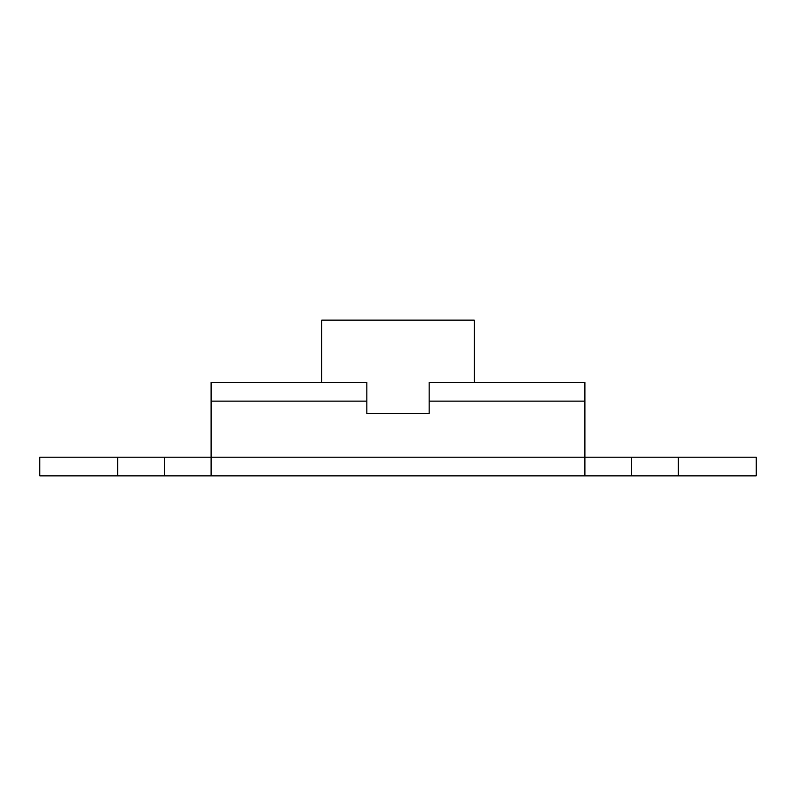 <?xml version="1.0" encoding="UTF-8"?>
<svg xmlns="http://www.w3.org/2000/svg" width="796" height="796" viewBox="0 0 796 796"><rect width="100%" height="100%" fill="white"/><g stroke="black" fill="none" stroke-linecap="round" stroke-linejoin="round"><path stroke-width="1.19" d="M321.684 382.428L321.684 320.131L474.316 320.131L474.316 382.428M429.144 401.114L584.891 401.114L584.891 382.428L429.144 382.428L429.144 413.572L366.856 413.572L366.856 382.428L211.109 382.428L211.109 475.869L756.2 475.869L678.331 475.869L678.331 457.183L756.2 457.183L631.606 457.183L631.606 475.869M584.891 401.114L584.891 475.869M164.394 457.183L164.394 475.869L117.669 475.869L117.669 457.183L39.8 457.183L631.606 457.183M164.394 475.869L211.109 475.869M117.669 475.869L39.8 475.869L117.669 475.869M211.109 401.114L366.856 401.114M39.8 457.183L39.8 475.869M756.2 457.183L756.2 475.869"/></g></svg>

